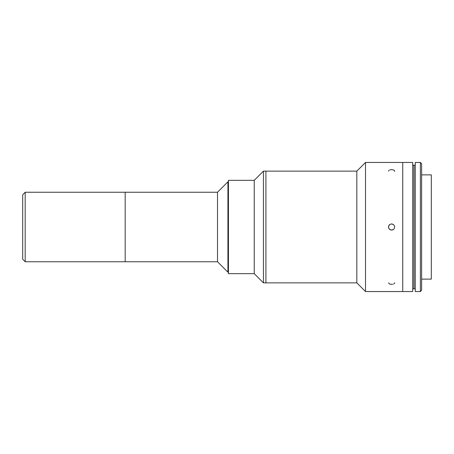 <?xml version="1.0" encoding="UTF-8"?>
<svg xmlns="http://www.w3.org/2000/svg" width="454" height="454" viewBox="0 0 454 454"><rect width="100%" height="100%" fill="white"/><g stroke="black" fill="none" stroke-linecap="round" stroke-linejoin="round"><path stroke-width="0.68" d="M22.7 255.551L22.7 198.449M228.43 181.816L227.931 181.816L227.931 272.184L217.506 261.754L25.18 261.754L25.18 192.246L25.18 261.754L22.7 259.274L22.7 194.726L25.18 192.246L125.179 192.246L125.179 261.754L125.179 192.246L217.506 192.246L217.506 261.754L217.506 192.246L227.931 181.816L227.931 272.184L228.43 272.184M125.179 227L125.179 193.115L125.179 227M402.749 179.829L402.749 291.547L402.749 162.453L365.515 162.453L356.827 171.141L263.433 171.141L254.246 180.329L228.43 180.329L228.43 273.671L254.246 273.671L254.246 180.329L254.246 273.671L254.246 180.329L254.246 273.671L263.433 282.859L263.433 171.141L263.433 282.859L265.913 282.859L265.913 171.141L265.913 282.859L265.913 171.141L265.913 282.859L356.827 282.859L356.827 171.141L356.827 282.859L365.515 291.547L365.515 162.453L365.515 291.547L402.749 291.547L402.749 274.171M228.43 273.671L228.43 180.329L228.43 273.671M391.938 223.918L393.783 224.815L394.668 226.671L394.197 228.668L393.499 229.44L391.552 230.104L389.623 229.406L388.936 228.623L388.476 227L389.157 225.065L389.935 224.372L391.938 223.918L389.935 224.372L388.652 225.973L388.545 227.658L388.936 228.623L390.525 229.917L392.579 229.94L393.499 229.44L394.197 228.668L394.668 226.671L393.783 224.815L391.581 223.896M392.608 284.306L389.958 284.176L388.476 282.91M394.662 282.717L394.605 283.239L394.662 282.717M394.208 283.705L393.516 284.073M388.476 171.118L389.14 170.171M389.912 169.841L391.91 169.62L393.766 170.034L394.373 170.437L394.605 171.447M412.68 165.182L413.923 165.182L412.68 165.182L412.68 162.526L412.68 291.547L412.68 288.818L413.923 288.818L412.68 288.818M412.68 291.547L412.68 162.453L402.749 162.453L402.749 291.547L412.68 291.547M421.618 279.131L431.3 279.131L431.3 174.869L421.618 174.869L421.618 163.843L421.618 279.131M431.3 178.592L431.3 279.131M420.376 162.453L420.376 291.547L421.618 290.305L421.618 163.695L420.376 162.453L415.262 162.453L415.262 291.547L420.376 291.547L420.376 162.453M413.923 288.818L413.923 165.182L413.923 288.818M414.02 165.182L415.262 165.182L414.02 165.182L414.02 288.818L414.02 165.182M414.02 288.818L415.262 288.818L414.02 288.818"/></g></svg>
